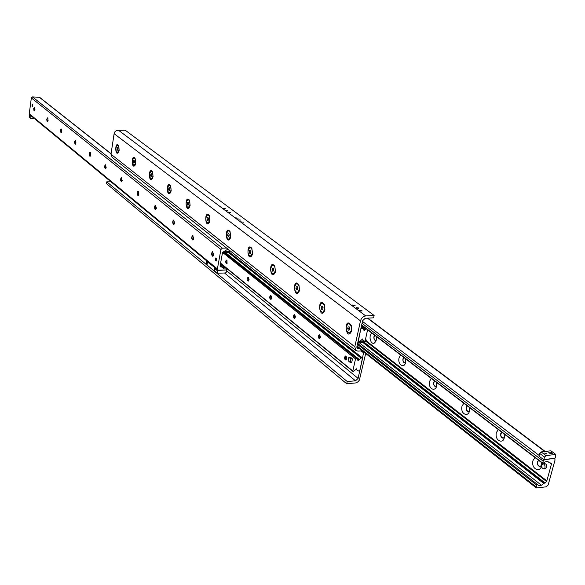 <?xml version="1.0" encoding="UTF-8"?>
<svg xmlns="http://www.w3.org/2000/svg" width="585" height="585" viewBox="0 0 585 585"><rect width="100%" height="100%" fill="white"/><g stroke="black" fill="none" stroke-linecap="round" stroke-linejoin="round"><path stroke-width="0.88" d="M241.005 221.89L243.579 222.183L241.005 221.89M235.623 217.854L238.19 218.139L235.623 217.854M238.753 219.858L240.881 220.099L238.753 219.858M227.938 212.084L230.49 212.37L227.938 212.084M222.717 208.165L225.254 208.45L222.717 208.165M225.766 210.11L227.865 210.344L225.766 210.11M359.278 310.664L359.058 310.167L361.896 310.525L362.115 311.03L359.278 310.664M352.382 305.494L352.17 305.004L354.993 305.363L355.205 305.845L352.382 305.494M356.302 308.039L356.126 307.637L358.459 307.929L358.642 308.339L356.302 308.039M351.717 330.796C345.83 343.446 343.278 314.635 351.241 325.428L351.717 330.796M324.938 310.006C319.564 322.379 316.748 294.913 324.375 304.544L324.938 310.006M299.549 290.299L299.461 290.679C294.24 301.86 291.915 276.105 298.928 284.815L299.549 290.299M275.447 271.594L275.264 272.325C270.197 282.387 268.347 258.175 274.789 266.124L275.447 271.594M252.537 253.802L252.274 254.819C247.375 263.93 245.905 241.078 251.857 248.376L252.537 253.802M230.731 236.881L230.388 238.124C225.678 246.409 224.523 224.764 230.037 231.506L230.731 236.881M209.949 220.75L209.54 222.183C205.021 229.751 204.121 209.196 209.247 215.448L209.949 220.75M190.125 205.357L189.657 206.944C185.328 213.891 184.641 194.308 189.416 200.136L190.125 205.357M171.193 190.659L170.674 192.377C166.535 198.776 166.016 180.078 170.484 185.518L171.193 190.659M153.095 176.612L152.531 178.432C148.575 184.341 148.202 166.447 152.392 171.551L153.095 176.612M135.771 163.164L135.179 165.072C131.391 170.549 131.135 153.394 135.076 158.184L135.771 163.164M119.179 150.279L118.55 152.261C114.938 157.35 114.784 140.875 118.492 145.387L119.179 150.279M355.738 350.415L112.181 157.358L110.996 154.221L114.119 133.687L114.96 131.72L116.62 130.382L125.197 130.177L374.129 315.476L373.61 317.816L365.215 318.277L362.598 320.741L356.908 346.634L357.479 348.543L359.643 348.733M365.683 353.494L359.344 380.221L357.844 381.895L355.987 382.904L346.708 383.775L347.205 381.5L355.541 380.828L358.122 378.385L363.753 351.973M110.989 181.833L106.784 181.833L106.514 183.639L346.708 383.775M106.784 181.833L206.081 264.296M206.871 264.954L214.242 271.067M214.922 271.637L347.205 381.5M362.298 350.825L357.991 351.117L355.943 350.576L354.81 346.781L360.484 320.858C361.369 317.999 363.117 316.361 365.735 315.937L374.129 315.476M220.136 265.627L220.881 266.248L220.099 266.394M228.545 249.598L226.695 249.868L222.556 252.384L220.077 265.941L220.362 266.789L221.912 267.06L223.375 268.266L225.964 267.842M221.993 267.126L224.113 267.162L224.209 267.572L222.263 267.345M32.606 105.636L32.138 106.528L32.153 103.998L32.606 105.636M216.903 260.047L216.253 261.034L215.602 260.537L215.404 258.863L215.88 257.912L216.903 260.047M212.794 251.689L212.925 256.332M212.838 256.347L212.114 255.799L211.733 253.13L212.706 251.682M213.81 254.899L212.867 256.34C211.302 255.031 211.207 253.48 212.582 251.689L213.81 254.899M192.896 235.55L192.999 240.04M192.874 240.077C191.39 238.768 191.317 237.254 192.64 235.521L193.796 238.643L192.874 240.077L192.194 239.579L191.814 236.954L192.757 235.521M173.899 220.136L173.964 224.486M172.802 221.51L173.708 220.084L174.688 223.119L173.789 224.545L173.175 224.092L172.802 221.51M173.789 224.545C172.385 223.243 172.319 221.759 173.606 220.092M155.727 205.415L155.771 209.613M154.615 206.746L155.493 205.335L156.422 208.282L155.551 209.693L154.988 209.276L154.615 206.746M155.551 209.693C154.213 208.399 154.162 206.944 155.398 205.335M138.338 191.332L138.367 195.368M137.219 192.619L138.067 191.222L138.945 194.088L138.097 195.485L137.592 195.105L137.219 192.619M138.097 195.485C136.824 194.198 136.788 192.779 137.98 191.222M121.68 177.855L121.687 181.73M120.561 179.083L121.38 177.701L122.206 180.494L121.387 181.876L120.561 179.083M121.387 181.876L120.422 179.88L121.292 177.701M105.709 164.933L105.702 168.648M104.591 166.111L105.38 164.743L106.163 167.464L105.366 168.838L104.591 166.111M105.366 168.838L104.452 166.864L105.3 164.743M90.382 152.546L90.368 156.085M90.01 156.319L89.264 153.665L90.031 152.305M90.777 154.966L89.995 156.319L89.329 155.617L89.205 153.504L89.951 152.305L90.777 154.966M75.662 140.656L75.633 144.02M74.544 141.709L75.282 140.371L75.992 142.959L75.238 144.305L74.544 141.709M75.238 144.305L74.412 142.389L75.216 140.363M61.513 129.234L61.476 132.422M60.401 130.221L61.118 128.89L61.791 131.42L61.059 132.751L60.401 130.221M61.059 132.751L60.27 130.872L61.052 128.89M47.904 118.258L47.86 121.263M47.422 121.643L46.668 119.793L47.422 117.856L48.131 120.327L47.422 121.643L47.122 121.402L46.793 119.172L47.487 117.856M34.8 107.698L34.756 110.507M34.296 110.953L34.31 107.23L34.983 109.651L34.018 110.726L33.696 108.539L34.369 107.238M227.346 268.976L226.234 269.912L218.351 270.182L217.737 269.992L217.386 268.946L220.933 249.488L222.366 248.172L226.607 248.062M39.59 97.285L32.497 96.92L31.349 97.929L29.257 113.731L29.601 114.609L217.678 269.948M551.443 464.095L551.187 463.02L549.454 462.889L547.772 461.419L545.271 461.843L542.734 463.474L543.143 461.119L544.65 459.642L554.083 458.494L554.734 458.625L555.048 459.971L548.16 484.987L546.288 486.815L536.35 487.963L536.62 485.038L537.491 484.46L538.887 485.66L541.41 485.236L546.639 481.557L551.443 464.095L549.995 462.998M547.246 461.207L547.633 461.506M541.088 462.216C543.765 473.645 530.427 470.771 532.993 460.541L535.041 457.602M538.573 460.293L537.454 461.799C537.235 464.899 538.2 466.435 540.35 466.413L541.366 465.272M538.602 460.322C536.803 463.049 537.279 465.112 540.028 466.508M504.007 433.916C506.53 444.929 494.011 442.465 496.409 432.483L498.332 429.58M501.754 432.198L500.709 433.69C500.489 436.615 501.367 438.092 503.341 438.128L504.233 437.287M501.791 432.227C500.095 435.255 500.643 437.214 503.458 438.114L504.204 437.5M469.163 407.321C471.539 417.953 459.773 415.847 462.018 406.107L463.825 403.248M467.152 405.785L466.172 407.255C465.952 410.026 466.757 411.452 468.578 411.533L469.338 410.919M467.196 405.815C465.594 408.71 466.091 410.611 468.687 411.526L469.309 411.087M436.359 382.283C438.604 392.557 427.518 390.773 429.624 381.259L431.328 378.444M434.567 380.915L433.639 382.363C433.426 384.996 434.158 386.371 435.84 386.488L436.476 386.049M434.604 380.945C433.105 383.716 433.551 385.559 435.949 386.48L436.454 386.18M405.42 358.671L405.654 360.448C406.019 369.332 397.171 365.72 399.065 357.815L400.666 355.044M403.818 357.45L402.948 358.876C402.736 361.391 403.416 362.715 404.974 362.854L405.485 362.546M403.862 357.486C402.465 359.863 402.787 361.669 404.827 362.883M376.192 336.36L376.396 339.124L375.841 341.486L373.961 343.395L372.433 343.168L371.073 341.772L370.012 338.218L370.181 335.666L371.694 332.931M374.766 335.278L373.939 336.682C373.742 339.081 374.363 340.36 375.811 340.529L376.221 340.316M374.809 335.307C373.501 337.618 373.793 339.366 375.687 340.55M350.817 357.859L352.484 358.854L351.731 362.283L350.166 362.4L348.119 360.748L348.872 357.311L350.92 358.963L350.166 362.4M346.064 356.185L346.846 358.386L345.947 360.155C344.265 359.168 344.068 357.786 345.369 356.002L346.064 356.185M319.724 334.956L320.47 337.114L319.585 338.825C317.999 337.823 317.838 336.477 319.096 334.781L319.724 334.956M294.738 314.81L295.447 316.924L294.584 318.598C293.085 317.582 292.946 316.273 294.167 314.65L294.738 314.81M271.009 295.681L271.674 297.75L270.833 299.381C269.422 298.365 269.305 297.078 270.489 295.527L271.009 295.681L270.533 296.405L271.155 299.213M248.435 277.487L249.071 279.513L248.252 281.107C246.921 280.083 246.819 278.826 247.96 277.341L248.435 277.487L248.04 278.116L248.574 280.932M226.936 260.157L226.541 263.689L225.854 262.804L225.744 261.202L226.307 260.106L226.936 260.157M359.877 370.459L358.174 371.051L356.857 369.954L356.689 368.769L353.567 371.402L352.843 371L355.505 358.912L356.433 358.378L357.757 359.497L357.925 360.682L361.047 358.049L362.152 357.866L362.546 358.408L359.877 370.459M367.592 329.801L365.179 340.733L364.25 341.267L362.927 340.126L362.751 338.92L359.614 341.567L358.247 341.677L360.799 328.924L362.495 328.324L363.848 329.501L364.031 330.715L366.217 328.748M215.346 268.025L207.536 261.948L206.995 264.968L214.249 271.001M207.536 261.948L207.975 261.934M207.953 261.912L206.593 261.415L206.052 264.435L206.995 264.946M207.222 261.934L206.68 264.961M206.593 261.415L207.324 261.393M544.964 453.609L544.737 453.046L547.041 453.953L544.964 453.609M549.066 453.119L548.723 452.271L549.841 452.059L551.428 452.519L552.291 453.485L549.066 453.119M541.176 451.949L539.67 453.412L538.946 456.073L543.794 459.751L555.311 458.018L555.75 454.435L550.88 450.794L541.176 451.949L546.032 455.613L544.518 457.082L539.67 453.412M544.518 457.082L543.794 459.751M555.75 454.435L546.032 455.613M29.937 114.887L29.294 114.974L29.396 117.263L30.983 118.579L34.508 118.66M31.524 116.196L30.888 116.291L29.294 114.974M30.888 116.291L29.272 115.186M30.859 116.495L30.983 118.579M226.951 269.89L217.349 270.467L217.32 273.246L225.437 272.961L226.578 271.915L226.768 269.743M215.543 268.186L214.775 268.339L214.746 271.118L217.32 273.246M217.349 270.467L214.775 268.339M217.306 270.723L214.732 268.595M214.936 271.272L214.87 271.637L214.234 271.104L214.783 268.062M214.87 271.637L215.36 271.623M117.731 147.859L117.015 147.851L117.622 147.574L118.024 148.634L117.819 149.972L117.212 150.25L117.015 147.851M117.936 149.204L116.81 149.19M118.96 150.111L117.453 152.641C115.333 150.323 115.311 147.837 117.388 145.182C118.66 145.563 119.186 147.208 118.96 150.111M134.257 160.648L133.512 160.641L134.148 160.37L134.565 161.46L134.353 162.827L133.716 163.098L133.512 160.641M134.477 162.016L133.3 162.008M135.544 162.981L133.994 165.54C131.764 163.193 131.727 160.656 133.885 157.928C135.223 158.316 135.779 159.998 135.544 162.981M151.508 174.001L150.733 173.994L151.398 173.73L151.837 174.849L151.61 176.239L150.945 176.509L150.733 173.994M151.749 175.39L150.513 175.383M152.853 176.421L151.259 179.003C148.919 176.641 148.861 174.045 151.098 171.229C152.51 171.617 153.102 173.35 152.853 176.421M169.526 187.946L168.729 187.946L169.423 187.683L169.884 188.838L169.643 190.257L168.948 190.52L168.729 187.946M169.796 189.357L168.495 189.364M170.944 190.469L169.306 193.072C166.835 190.688 166.769 188.041 169.087 185.131C170.579 185.518 171.2 187.295 170.944 190.469M188.377 202.534L187.551 202.534L188.275 202.286L188.758 203.47L188.502 204.918L187.778 205.167L187.302 203.982L187.551 202.534M188.67 203.968L187.302 203.982M189.869 205.152L188.18 207.785C185.584 205.386 185.482 202.681 187.895 199.668C189.474 200.055 190.132 201.883 189.869 205.152M208.435 219.214L206.988 219.287L207.251 217.81L208.011 217.569L208.516 218.79L208.253 220.267L207.492 220.508L206.988 219.287M208.106 217.803L207.251 217.81M209.679 220.53L207.938 223.192C205.203 220.779 205.079 218.008 207.58 214.885C209.255 215.273 209.956 217.159 209.679 220.53M229.196 234.987L227.623 235.324L227.901 233.824L228.698 233.583L229.225 234.848L228.947 236.347L228.15 236.589L227.623 235.324M228.793 233.803L227.901 233.824M230.446 236.654L228.662 239.331C225.766 236.918 225.613 234.08 228.208 230.834C229.985 231.221 230.731 233.159 230.446 236.654M227.068 263.521L226.965 260.179M250.928 251.638L250.746 252.113L249.276 252.15L249.568 250.621L250.402 250.395L250.958 251.696L250.665 253.232L249.824 253.459L249.276 252.15M250.49 250.592L249.568 250.621M252.237 253.568L250.402 256.274C247.345 253.853 247.155 250.95 249.846 247.572C251.74 247.952 252.537 249.956 252.237 253.568M273.721 269.239L273.517 269.773L272.018 269.831L272.325 268.266L273.21 268.047L273.787 269.4L273.48 270.965L272.595 271.177L272.018 269.831M273.29 268.23L272.325 268.266M275.133 271.345L273.253 274.065C270.014 271.652 269.787 268.676 272.573 265.159C274.592 265.524 275.447 267.594 275.133 271.345M297.685 287.754L297.458 288.354L295.937 288.42L296.266 286.825L297.195 286.621L297.802 288.017L297.48 289.612L296.544 289.816L295.937 288.42M297.26 286.782L296.266 286.825M299.22 290.043L297.297 292.785C293.853 290.379 293.582 287.33 296.471 283.652C298.628 284.01 299.542 286.138 299.22 290.043M294.891 318.43L294.175 315.651L294.686 314.774M322.927 307.249L322.679 307.922L321.128 308.002L321.472 306.372L322.452 306.182L323.095 307.622L322.752 309.26L321.772 309.443L321.128 308.002M322.51 306.321L321.472 306.372M322.679 307.922L322.949 308.324M324.587 309.736L322.62 312.492C318.964 310.108 318.635 306.986 321.626 303.132C323.936 303.469 324.924 305.67 324.587 309.736M319.893 338.664L319.066 335.936L319.644 334.891M349.545 327.805L349.267 328.558L347.695 328.646L348.06 326.978L349.091 326.81L349.771 328.309L349.406 329.977L348.375 330.145L347.695 328.646M349.143 326.92L348.06 326.978M349.267 328.558L349.603 329.062M351.344 330.503L349.34 333.282C345.457 330.927 345.055 327.732 348.148 323.673C350.634 323.995 351.695 326.269 351.344 330.503M346.247 359.994L345.567 359.234L345.304 357.347L345.94 356.097M543.224 463.773L544.291 463.642C546.083 463.62 546.887 464.899 546.704 467.473L545.11 468.812M545.001 467.693L544.05 468.943C541.447 468.146 540.964 466.45 542.587 463.854C544.372 463.832 545.176 465.112 545.001 467.693M216.647 260.734L215.975 260.479L215.748 258.906L216.574 258.117M32.38 106.353L31.948 104.942L32.416 104.188M365.493 339.315L366.086 339.775L365.376 339.827M357.749 342.825L364.294 342.752L366.247 340.916L366.086 339.775M365.223 340.529L366.305 340.624M358.802 343.11L359.058 341.954L358.005 341.662M359.058 341.954L364.55 341.596L365.267 340.697M361.194 327.139L362.254 327.424L362.51 326.262L361.45 325.969M362.254 327.424L364.316 327.3M362.919 326.233L362.51 326.262M222.329 253.619L223.543 253.29L222.344 253.524M227.996 249.473L229.81 250.906L229.379 251.353L224.355 251.484L222.585 253.32M220.421 264.076L220.911 266.087L223.982 266.233M220.53 264.566L221.488 264.537L221.327 263.82L220.465 263.842M222.79 265.254L221.583 265.217L221.488 264.537M229.379 251.353L229.188 252.376L229.81 250.906M229.188 252.376L224.165 252.508L223.543 253.29M220.582 263.206L221.327 263.82M348.872 357.311L350.437 357.201L351.461 358.027M352.484 358.854L350.92 358.963M356.879 347.527L358.503 348.806M224.516 272.998L355.541 380.828M226.768 270.884L358.122 378.385M361.106 350.898L363.746 352.982M110.996 154.221L354.81 346.781M114.119 133.687L360.484 320.858M118.199 130.038L365.735 315.937M220.201 266.402L220.852 266.935M220.699 266.321L221.422 266.914M29.257 113.731L217.386 268.946M31.349 97.929L220.933 249.488M32.497 96.92L222.366 248.172M39.144 97.117L111.048 153.87M223.192 266.255L225.517 268.149M367.446 318.152L544.81 451.518M357.055 345.969L536.109 486.917M357.42 344.316L536.62 485.038M357.618 343.41L537.491 484.468L357.618 343.41M359.658 343.051L541.41 485.236M363.292 342.817L543.743 483.437M364.177 342.759L544.459 483.115M364.733 342.656L545.147 483.02M366.049 341.457L546.639 481.557M366.137 341.267L546.712 481.309M366.173 341.157L546.785 481.214M366.247 340.901L546.851 480.892L366.247 340.901M366.254 340.858L546.843 480.826M361.669 324.96L542.624 463.013M362.035 323.3L543.143 461.119M362.451 321.392L539.121 455.444M355.841 369.15L358.174 371.051M355.848 369.135L356.857 369.954M356.111 368.828L356.777 369.369M220.589 263.155L352.843 371M223.565 253.195L355.505 358.912M356.411 358.364L224.099 252.515L356.419 358.371M224.413 252.501L358.846 360.009M225.349 252.479L359.19 359.387M228.326 252.398L361.047 358.049M228.728 252.384L361.369 357.925M229.305 252.259L362.152 357.866M361.011 327.966L361.457 328.309M361.135 327.41L362.247 328.258M361.157 327.3L362.488 328.324L361.157 327.3M361.186 327.161L364.945 330.035M362.663 327.403L365.289 329.413M361.859 339.41L364.25 341.267L361.859 339.41M361.896 339.329L362.927 340.126M362.152 338.993L362.854 339.534M364.55 341.596L361.844 339.49M221.444 264.968L221.825 265.29M212.406 251.799L211.909 252.493M192.465 235.638L192.026 236.238M173.423 220.201L173.028 220.728M155.222 205.452L154.871 205.905M137.804 191.332L137.497 191.734M39.546 97.256L111.077 153.687M105.578 167.866L105.973 168.195M367.811 318.138L545.213 451.466M554.324 458.318L554.734 458.625M356.923 346.591L536.299 487.919M361.61 325.238L542.712 463.452M221.393 264.12L352.952 371.438M229.371 252.186L362.407 357.932M117.453 152.641L118.046 152.648M117.512 145.182L117.98 145.19M133.994 165.54L134.594 165.54M134.023 157.928L134.484 157.935M151.259 179.003L151.866 179.003M151.259 171.229L151.705 171.229M169.306 193.072L169.921 193.072M169.27 185.131L169.701 185.131M188.18 207.785L188.801 207.777M188.099 199.661L188.516 199.661M207.938 223.192L208.582 223.177M207.821 214.885L208.216 214.878M228.662 239.331L229.305 239.316M228.479 230.834L228.852 230.826M250.402 256.274L251.06 256.252M273.253 274.065L273.919 274.043M297.297 292.785L297.97 292.756M322.62 312.492L323.315 312.456M349.34 333.282L350.042 333.238M545.754 468.731L544.05 468.943M220.165 265.48L220.837 266.029"/></g></svg>
